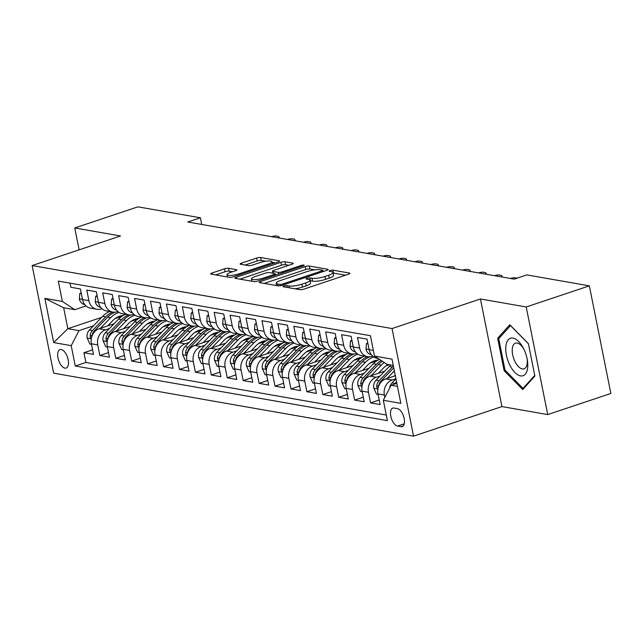 <?xml version="1.0" encoding="UTF-8"?>
<svg xmlns="http://www.w3.org/2000/svg" width="643" height="643" viewBox="0 0 643 643"><rect width="100%" height="100%" fill="white"/><g stroke="black" fill="none" stroke-linecap="round" stroke-linejoin="round"><path stroke-width="0.96" d="M283.973 285.982A2.09 0.466 -11.3 0 0 283.016 286.585A2.09 0.466 -11.3 0 0 283.33 286.754L299.935 289.663A2.982 0.659 -11.3 0 0 303.978 289.109L348.594 274.175A2.982 0.659 -11.3 0 0 349.961 273.315A2.982 0.659 -11.3 0 0 349.511 273.074L332.905 270.164A2.09 0.466 -11.3 0 0 330.076 270.558A2.09 0.466 -11.3 0 0 329.12 271.161A2.09 0.466 -11.3 0 0 329.433 271.33L331.587 271.708A9.557 2.114 -11.3 0 1 333.018 272.487A9.557 2.114 -11.3 0 1 328.653 275.236L324.932 276.482A9.557 2.114 -11.3 0 1 312 278.258L309.854 277.88A2.09 0.466 -11.3 0 0 307.024 278.274A2.09 0.466 -11.3 0 0 306.068 278.869A2.09 0.466 -11.3 0 0 306.381 279.046L308.527 279.416A9.557 2.114 -11.3 0 1 309.966 280.203A9.557 2.114 -11.3 0 1 305.602 282.952L301.88 284.19A9.557 2.114 -11.3 0 1 288.948 285.974L286.802 285.596A2.09 0.466 -11.3 0 0 283.973 285.982M64.943 368.134A9.733 4.702 -108.5 0 0 66.173 368.053A9.733 4.702 -108.5 0 0 67.901 358.521A9.733 4.702 -108.5 0 0 61.222 349.519A9.733 4.702 -108.5 0 0 59.992 349.591A9.733 4.702 -108.5 0 0 58.264 359.124A9.733 4.702 -108.5 0 0 64.943 368.134M228.546 268.268A2.982 0.659 -11.3 0 0 224.511 268.822L211.989 273.01A2.982 0.659 -11.3 0 0 210.623 273.87A2.982 0.659 -11.3 0 0 211.073 274.111L229.519 277.342A2.982 0.659 -11.3 0 0 233.562 276.787L278.178 261.854A2.982 0.659 -11.3 0 0 279.544 260.994A2.982 0.659 -11.3 0 0 279.094 260.753L260.648 257.521A2.982 0.659 -11.3 0 0 256.605 258.076L241.487 263.14A2.982 0.659 -11.3 0 0 240.12 264A2.982 0.659 -11.3 0 0 240.57 264.241L248.463 265.623A2.982 0.659 -11.3 0 0 252.506 265.069L260.005 262.561A7.989 1.768 -11.3 0 1 272.021 261.725A7.989 1.768 -11.3 0 1 268.372 264.024L238.995 273.854A7.989 1.768 -11.3 0 1 226.979 274.682A7.989 1.768 -11.3 0 1 230.628 272.391L235.531 270.751A2.982 0.659 -11.3 0 0 236.889 269.891A2.982 0.659 -11.3 0 0 236.447 269.642L228.546 268.268L229.133 271.169A2.982 0.659 -11.3 0 0 225.09 271.732L215.598 274.907M120.538 235.981L74.757 227.968L137.891 206.845L200.391 217.784L187.764 222.004L514.215 279.142L526.842 274.915L589.35 285.854L526.215 306.976L480.434 298.971L392.045 328.549L32.15 265.559L120.538 235.981M260.6 281.513A2.982 0.659 -11.3 0 0 259.233 282.373A2.982 0.659 -11.3 0 0 259.684 282.623L278.13 285.846A2.982 0.659 -11.3 0 0 282.173 285.291L326.789 270.357A2.982 0.659 -11.3 0 0 328.155 269.505A2.982 0.659 -11.3 0 0 327.705 269.256L309.259 266.033A2.982 0.659 -11.3 0 0 305.224 266.588L260.6 281.513L260.865 282.824M253.824 281.594L235.378 278.363A2.982 0.659 -11.3 0 1 234.928 278.122A2.982 0.659 -11.3 0 1 236.294 277.262L280.911 262.336A2.982 0.659 -11.3 0 1 284.953 261.773L292.846 263.156A2.982 0.659 -11.3 0 1 293.296 263.405A2.982 0.659 -11.3 0 1 291.938 264.257L273.838 270.317A2.982 0.659 -11.3 0 0 272.471 271.177A2.982 0.659 -11.3 0 0 272.921 271.418L278.162 272.335A2.982 0.659 -11.3 0 0 282.205 271.78L301.037 265.479A2.09 0.466 -11.3 0 1 304.187 265.254A2.09 0.466 -11.3 0 1 303.231 265.856L257.867 281.039A2.982 0.659 -11.3 0 1 253.824 281.594M92.576 349.824L83.936 352.718L93.484 354.389L91.37 343.772L97.736 344.889A12.169 10.304 -80.1 0 1 105.516 329.875L109.455 328.557M108.498 352.613L99.858 355.507L109.414 357.178L107.293 346.561L113.658 347.678A12.169 10.304 -80.1 0 1 121.439 332.664L125.377 331.338M124.421 355.402L115.78 358.288L125.337 359.959L123.215 349.35L129.589 350.459A12.169 10.304 -80.1 0 1 137.361 335.445L141.307 334.127M140.351 358.183L131.702 361.077L141.259 362.748L139.137 352.131L145.511 353.248A12.169 10.304 -80.1 0 1 153.283 338.234L157.23 336.916M156.273 360.972L147.633 363.866L157.189 365.537L155.067 354.92L161.433 356.037A12.169 10.304 -80.1 0 1 169.213 341.023L173.152 339.705M172.195 363.761L163.555 366.655L173.112 368.326L170.99 357.709L177.355 358.826A12.169 10.304 -80.1 0 1 185.136 343.812L189.082 342.486M188.126 366.55L179.477 369.436L189.034 371.107L186.912 360.498L193.286 361.607A12.169 10.304 -80.1 0 1 201.058 346.593L205.004 345.275M204.048 369.331L195.408 372.225L204.956 373.896L202.834 363.279L209.208 364.396A12.169 10.304 -80.1 0 1 216.98 349.382L220.927 348.064M219.97 372.12L211.33 375.014L220.887 376.685L218.765 366.068L225.13 367.185A12.169 10.304 -80.1 0 1 232.911 352.171L236.849 350.853M235.893 374.909L227.252 377.803L236.809 379.474L234.687 368.857L241.053 369.974A12.169 10.304 -80.1 0 1 248.833 354.96L252.779 353.634M251.823 377.698L243.175 380.584L252.731 382.255L250.609 371.646L256.983 372.755A12.169 10.304 -80.1 0 1 264.755 357.741L268.702 356.423M267.745 380.479L259.105 383.373L268.653 385.044L266.532 374.427L272.905 375.544A12.169 10.304 -80.1 0 1 280.686 360.53L284.624 359.212M283.667 383.268L275.027 386.162L284.584 387.833L282.462 377.216L288.828 378.333A12.169 10.304 -80.1 0 1 296.608 363.319L300.546 362.001M299.59 386.057L290.949 388.951L300.506 390.623L298.384 380.005L304.758 381.122A12.169 10.304 -80.1 0 1 312.53 366.108L316.477 364.782M315.52 388.846L306.872 391.732L316.428 393.403L314.306 382.794L320.68 383.903A12.169 10.304 -80.1 0 1 328.452 368.889L332.399 367.571M331.442 391.627L322.802 394.521L332.351 396.192L330.237 385.575L336.602 386.692A12.169 10.304 -80.1 0 1 344.383 371.678L348.321 370.36M347.365 394.416L338.724 397.31L348.281 398.981L346.159 388.364L352.525 389.481A12.169 10.304 -80.1 0 1 360.305 374.467L364.243 373.149M363.295 397.205L354.647 400.099L364.203 401.771L362.081 391.153L368.455 392.27A12.169 10.304 -80.1 0 1 376.227 377.256L380.174 375.93M379.217 399.994L370.577 402.88L380.126 404.551L378.004 393.942A12.169 10.304 -80.1 0 1 385.784 378.928L395.324 375.729M378.164 358.505L377.176 358.336A12.169 10.304 -80.1 0 1 369.17 349.728L367.049 339.118L357.5 337.438L359.622 348.056A12.169 10.304 -80.1 0 0 367.619 356.664A12.169 10.304 -80.1 0 0 372.048 356.31L372.667 356.101M367.619 356.664L361.253 355.547A12.169 10.304 99.9 0 1 353.248 346.947L351.126 336.329L341.57 334.657L343.692 345.275A12.169 10.304 -80.1 0 0 351.697 353.875A12.169 10.304 -80.1 0 0 356.118 353.521L356.736 353.32M351.697 353.875L345.331 352.758A12.169 10.304 99.9 0 1 337.326 344.158L335.204 333.54L325.647 331.868L327.769 342.486A12.169 10.304 -80.1 0 0 335.775 351.086A12.169 10.304 -80.1 0 0 340.195 350.74L340.814 350.531M335.775 351.086L329.401 349.977A12.169 10.304 99.9 0 1 321.396 341.369L319.282 330.751L309.725 329.079L311.847 339.697A12.169 10.304 -80.1 0 0 319.852 348.305A12.169 10.304 -80.1 0 0 324.273 347.951L324.892 347.742M319.852 348.305L313.479 347.188A12.169 10.304 99.9 0 1 305.473 338.58L303.351 327.97L293.803 326.298L295.917 336.908A12.169 10.304 -80.1 0 0 303.922 345.516A12.169 10.304 -80.1 0 0 308.343 345.162L308.97 344.953M303.922 345.516L297.556 344.399A12.169 10.304 99.9 0 1 289.551 335.799L287.429 325.181L277.872 323.509L279.994 334.127A12.169 10.304 -80.1 0 0 288 342.727A12.169 10.304 -80.1 0 0 292.42 342.373L293.039 342.172M288 342.727L281.634 341.61A12.169 10.304 99.9 0 1 273.629 333.01L271.507 322.392L261.95 320.72L264.072 331.338A12.169 10.304 -80.1 0 0 272.077 339.938A12.169 10.304 -80.1 0 0 276.498 339.592L277.117 339.383M272.077 339.938L265.704 338.829A12.169 10.304 99.9 0 1 257.698 330.221L255.576 319.603L246.028 317.931L248.15 328.549A12.169 10.304 -80.1 0 0 256.147 337.157A12.169 10.304 -80.1 0 0 260.576 336.803L261.195 336.594M256.147 337.157L249.781 336.04A12.169 10.304 99.9 0 1 241.776 327.432L239.654 316.822L230.098 315.15L232.219 325.76A12.169 10.304 -80.1 0 0 240.225 334.368A12.169 10.304 -80.1 0 0 244.645 334.014L245.272 333.805M240.225 334.368L233.859 333.251A12.169 10.304 99.9 0 1 225.854 324.651L223.732 314.033L214.175 312.361L216.297 322.979A12.169 10.304 -80.1 0 0 224.303 331.579A12.169 10.304 -80.1 0 0 228.723 331.225L229.342 331.024M224.303 331.579L217.929 330.462A12.169 10.304 99.9 0 1 209.931 321.862L207.81 311.244L198.253 309.572L200.375 320.19A12.169 10.304 -80.1 0 0 208.38 328.79A12.169 10.304 -80.1 0 0 212.801 328.444L213.42 328.235M208.38 328.79L202.006 327.681A12.169 10.304 99.9 0 1 194.001 319.073L191.879 308.455L182.331 306.783L184.453 317.401A12.169 10.304 -80.1 0 0 192.45 326.009A12.169 10.304 -80.1 0 0 196.879 325.655L197.497 325.446M192.45 326.009L186.084 324.892A12.169 10.304 99.9 0 1 178.079 316.284L175.957 305.674L166.4 304.002L168.522 314.612A12.169 10.304 -80.1 0 0 176.528 323.22A12.169 10.304 -80.1 0 0 180.948 322.866L181.567 322.657M176.528 323.22L170.162 322.103A12.169 10.304 99.9 0 1 162.157 313.503L160.035 302.885L150.478 301.213L152.6 311.831A12.169 10.304 -80.1 0 0 160.605 320.431A12.169 10.304 -80.1 0 0 165.026 320.077L165.645 319.876M160.605 320.431L154.232 319.314A12.169 10.304 99.9 0 1 146.234 310.714L144.112 300.096L134.556 298.424L136.678 309.042A12.169 10.304 -80.1 0 0 144.683 317.642A12.169 10.304 -80.1 0 0 149.104 317.296L149.723 317.087M144.683 317.642L138.309 316.533A12.169 10.304 99.9 0 1 130.304 307.925L128.182 297.307L118.633 295.635L120.747 306.253A12.169 10.304 -80.1 0 0 128.753 314.861A12.169 10.304 -80.1 0 0 133.181 314.507L133.8 314.298M128.753 314.861L122.387 313.744A12.169 10.304 99.9 0 1 114.382 305.136L112.26 294.526L102.703 292.854L104.825 303.464A12.169 10.304 -80.1 0 0 112.83 312.072A12.169 10.304 -80.1 0 0 117.251 311.718L117.87 311.509M112.83 312.072L106.465 310.955A12.169 10.304 99.9 0 1 98.459 302.355L96.337 291.737L86.781 290.065L88.903 300.683A12.169 10.304 -80.1 0 0 96.908 309.283A12.169 10.304 -80.1 0 0 101.329 308.929L101.948 308.728M131.1 321.315L137.923 319.024M91.37 343.772A12.169 10.304 99.9 0 1 99.143 328.758L114.1 323.75M147.022 324.096L153.846 321.813M107.293 346.561A12.169 10.304 99.9 0 1 115.065 331.547L130.031 326.54M162.952 326.885L169.776 324.602M123.215 349.35A12.169 10.304 99.9 0 1 130.995 334.336L145.953 329.329M178.875 329.674L185.698 327.391M139.137 352.131A12.169 10.304 99.9 0 1 146.917 337.117L161.875 332.118M194.797 332.463L201.621 330.172M155.067 354.92A12.169 10.304 99.9 0 1 162.84 339.906L177.806 334.899M210.727 335.244L217.543 332.961M170.99 357.709A12.169 10.304 99.9 0 1 178.762 342.695L193.728 337.688M226.649 338.033L233.473 335.75M186.912 360.498A12.169 10.304 99.9 0 1 194.692 345.484L209.65 340.477M242.572 340.822L249.396 338.539M202.834 363.279A12.169 10.304 99.9 0 1 210.615 348.265L225.572 343.266M258.494 343.611L265.318 341.32M218.765 366.068A12.169 10.304 99.9 0 1 226.537 351.054L241.503 346.047M274.424 346.392L281.24 344.109M234.687 368.857A12.169 10.304 99.9 0 1 242.459 353.843L257.425 348.836M290.347 349.181L297.17 346.899M250.609 371.646A12.169 10.304 99.9 0 1 258.39 356.632L273.347 351.625M306.269 351.97L313.093 349.688M266.532 374.427A12.169 10.304 99.9 0 1 274.312 359.413L289.27 354.414M322.191 354.751L329.015 352.468M282.462 377.216A12.169 10.304 99.9 0 1 290.234 362.202L305.2 357.195M338.122 357.54L344.937 355.257M298.384 380.005A12.169 10.304 99.9 0 1 306.164 364.991L321.122 359.984M354.044 360.329L360.868 358.047M314.306 382.794A12.169 10.304 99.9 0 1 322.087 367.78L337.045 362.773M369.966 363.118L376.79 360.836M330.237 385.575A12.169 10.304 99.9 0 1 338.009 370.561L352.967 365.562M385.888 365.899L389.353 364.75M346.159 388.364A12.169 10.304 99.9 0 1 353.931 373.35L368.897 368.343M362.081 391.153A12.169 10.304 99.9 0 1 369.862 376.139L384.819 371.132M397.446 408.643L393.942 408.024A9.428 4.557 -108.5 0 0 392.752 408.104A9.428 4.557 -108.5 0 0 391.073 417.339A9.428 4.557 -108.5 0 0 397.543 426.06L401.047 426.671A9.428 4.557 -108.5 0 0 402.237 426.598A9.428 4.557 -108.5 0 0 403.908 417.363A9.428 4.557 -108.5 0 0 397.446 408.643M392.045 328.549L413.545 436.155L53.65 373.173L32.15 265.559M83.936 352.718L85.881 362.459L75.271 366.012L387.391 420.635L383.324 400.276L391.105 385.261L396.844 383.341M75.271 366.012L71.204 345.653L53.69 342.582L44.857 298.376L62.371 301.438L58.304 281.079L370.424 335.71L374.491 356.069L392.005 359.132L400.838 403.338L383.324 400.276M384.835 397.358L384.377 395.051A12.169 10.304 -80.1 0 1 392.15 380.037L395.935 378.775M70.031 283.137L70.859 287.276L80.415 288.948L82.529 299.566A12.169 10.304 99.9 0 0 90.534 308.166L96.908 309.283M370.577 402.88L368.455 392.27M354.647 400.099L352.525 389.481M338.724 397.31L336.602 386.692M322.802 394.521L320.68 383.903M306.872 391.732L304.758 381.122M290.949 388.951L288.828 378.333M275.027 386.162L272.905 375.544M259.105 383.373L256.983 372.755M243.175 380.584L241.053 369.974M227.252 377.803L225.13 367.185M211.33 375.014L209.208 364.396M195.408 372.225L193.286 361.607M179.477 369.436L177.355 358.826M163.555 366.655L161.433 356.037M147.633 363.866L145.511 353.248M131.702 361.077L129.589 350.459M115.78 358.288L113.658 347.678M99.858 355.507L97.736 344.889M85.881 362.459L386.274 415.032M101.666 317.361L67.837 328.686L78.985 330.639L93.532 325.768M115.177 318.526L122.001 316.243M391.105 385.261L397.454 386.371M393.267 365.433L386.917 364.324L374.491 356.069M480.434 298.971L501.934 406.577L547.715 414.59L526.215 306.976M547.715 414.59L610.85 393.468L589.35 285.854M74.757 227.968L79.121 249.838M501.934 406.577L413.545 436.155M201.725 224.447L200.391 217.784M86.025 305.939L74.797 309.693L63.649 307.748L67.837 328.686L53.69 342.582M62.371 301.438L74.797 309.693M78.985 330.639L71.204 345.653M44.857 298.376L63.649 307.748M509.786 324.755L497.658 338.266L504.136 370.681L522.735 389.57L534.872 376.059L528.393 343.651L509.786 324.755M505.237 370.312L504.136 370.681M499.74 337.575L497.658 338.266M294.912 288.787A9.557 2.114 -11.3 0 0 302.459 287.099L301.88 284.19M309.966 280.203L310.545 283.113A9.557 2.114 -11.3 0 1 306.181 285.862L302.459 287.099M333.018 272.487L333.604 275.397A9.557 2.114 -11.3 0 1 329.232 278.146L325.519 279.392A9.557 2.114 -11.3 0 1 312.578 281.168L310.432 280.79A2.09 0.466 -11.3 0 0 310.079 280.758M345.564 275.188L333.484 273.074A2.09 0.466 -11.3 0 0 333.13 273.05M314.869 269.819L309.846 268.935A2.982 0.659 -11.3 0 0 305.803 269.497L264.209 283.41M323.767 271.378L323.019 271.242M279.882 284.383A2.09 0.466 -11.3 0 0 282.711 283.997L321.878 270.888A2.09 0.466 -11.3 0 0 322.834 270.293A2.09 0.466 -11.3 0 0 322.521 270.116L320.254 269.722A9.557 2.114 -11.3 0 0 307.314 271.499L280.549 280.461A9.557 2.114 -11.3 0 0 276.177 283.209A9.557 2.114 -11.3 0 0 277.615 283.989L279.882 284.383L280.155 285.773M239.903 279.158L281.497 265.238L280.911 262.336M288.908 265.278L285.54 264.683A2.982 0.659 -11.3 0 0 281.497 265.238M275.317 274.641L276.402 274.834M255.062 276.603A7.989 1.768 -11.3 0 0 251.413 278.893A7.989 1.768 -11.3 0 0 263.421 278.065L273.773 274.601A2.982 0.659 -11.3 0 0 275.14 273.741A2.982 0.659 -11.3 0 0 274.69 273.5L269.449 272.584A2.982 0.659 -11.3 0 0 265.414 273.138L255.062 276.603M232.501 271.764L229.133 271.169M265.768 261.227L261.235 260.431A2.982 0.659 -11.3 0 0 257.192 260.986L245.096 265.037M275.148 262.866L272.142 262.344M389.626 388.115A8.062 6.824 -80.1 0 1 392.037 382.915L395.951 378.872M396.554 381.902L395.067 383.437A8.062 6.824 99.9 0 0 394.464 384.136M520.549 375.898A19.772 9.549 -108.5 0 0 527.268 359.614A19.772 9.549 -108.5 0 0 523.579 348.586A19.772 9.549 -108.5 0 0 512.993 338.089A19.772 9.549 -108.5 0 0 506.419 355.185A19.772 9.549 -108.5 0 0 520.549 375.898M524.029 349.503A13.535 6.543 -108.5 0 0 517.173 343.049A13.535 6.543 -108.5 0 0 515.461 343.161A13.535 6.543 -108.5 0 0 513.058 356.415A13.535 6.543 -108.5 0 0 522.341 368.937A13.535 6.543 -108.5 0 0 524.053 368.833A13.535 6.543 -108.5 0 0 527.075 358.609M534.727 375.375L523.04 388.396L505.012 370.087L498.743 338.684L510.494 325.591L528.425 343.804M524.117 388.034L523.04 388.396M394.28 376.083L395.204 375.126M386.973 378.526L394.36 370.898M378.116 394.472L376.533 394.191L373.776 388.099A8.062 6.824 -80.1 0 1 376.115 380.126L389.296 366.502A23.269 19.708 -80.1 0 1 390.888 365.015M393.379 366.012A23.269 19.708 99.9 0 0 392.326 367.032L379.137 380.656A8.062 6.824 99.9 0 0 376.677 386.339L377.144 387.986L378.06 388.268M378.623 386.314A8.062 6.824 -80.1 0 1 381.05 380.986L393.749 367.868M378.357 373.294L383.485 367.997A19.314 16.356 -80.1 0 1 388.123 364.533M371.051 375.737L381.339 365.111A23.269 19.708 -80.1 0 1 384.273 362.564M362.186 391.683L360.602 391.41L357.854 385.31A8.062 6.824 -80.1 0 1 360.193 377.337L373.374 363.721A23.269 19.708 -80.1 0 1 379.402 359.324M362.7 383.525A8.062 6.824 -80.1 0 1 365.128 378.205L378.309 364.581A23.269 19.708 -80.1 0 1 382.352 361.286M381.178 360.514A23.269 19.708 99.9 0 0 376.396 364.251L363.215 377.867A8.062 6.824 99.9 0 0 360.755 383.558L361.221 385.197L362.13 385.478M362.435 370.505L367.563 365.208A19.314 16.356 -80.1 0 1 377.939 360.104M355.121 372.956L365.409 362.322A23.269 19.708 -80.1 0 1 373.808 356.986M346.264 388.894L344.68 388.621L341.931 382.521A8.062 6.824 -80.1 0 1 344.27 374.547L357.452 360.932A23.269 19.708 -80.1 0 1 364.452 356.109M346.77 380.736A8.062 6.824 -80.1 0 1 349.205 375.416L362.387 361.792A23.269 19.708 -80.1 0 1 369.926 356.761M367.474 356.64A23.269 19.708 99.9 0 0 360.474 361.462L347.292 375.078A8.062 6.824 99.9 0 0 344.825 380.769L345.299 382.416L346.207 382.689M346.505 367.724L351.633 362.419A19.314 16.356 -80.1 0 1 362.009 357.323M339.199 370.167L349.487 359.541A23.269 19.708 -80.1 0 1 357.886 354.205M330.341 386.113L328.758 385.832L326.001 379.74A8.062 6.824 -80.1 0 1 328.34 371.767L341.521 358.143A23.269 19.708 -80.1 0 1 348.522 353.32M330.848 377.955A8.062 6.824 -80.1 0 1 333.275 372.627L346.464 359.011A23.269 19.708 -80.1 0 1 354.004 353.971M351.552 353.851A23.269 19.708 99.9 0 0 344.552 358.673L331.37 372.289A8.062 6.824 99.9 0 0 328.903 377.98L329.377 379.627L330.285 379.909M367.997 343.86L366.422 343.587L365.988 349.125A8.062 6.824 99.9 0 0 371.019 354.631L371.019 354.631M367.852 343.105L366.422 343.587M352.075 341.079L350.491 340.798L350.065 346.336A8.062 6.824 99.9 0 0 355.097 351.842L355.097 351.842M351.922 340.324L350.491 340.798M336.152 338.29L334.569 338.009L334.143 343.547A8.062 6.824 99.9 0 0 339.174 349.061L339.528 349.133M336 337.535L334.569 338.009M320.23 335.501L318.647 335.228L318.213 340.766A8.062 6.824 99.9 0 0 323.252 346.272L323.252 346.272M517.157 278.154A6.084 1.704 -17.8 0 0 516.916 278.106L515.324 277.824A6.084 1.704 -17.8 0 0 510.381 278.467M320.077 334.746L318.647 335.228M330.582 364.935L335.71 359.638A19.314 16.356 -80.1 0 1 346.087 354.534M323.276 367.378L333.564 356.752A23.269 19.708 -80.1 0 1 341.955 351.416M314.419 383.324L312.836 383.043L310.079 376.951A8.062 6.824 -80.1 0 1 312.418 368.978L325.599 355.354A23.269 19.708 -80.1 0 1 332.6 350.531M314.925 375.166A8.062 6.824 -80.1 0 1 317.353 369.838L330.534 356.222A23.269 19.708 -80.1 0 1 338.073 351.182M335.622 351.062A23.269 19.708 99.9 0 0 328.629 355.884L315.44 369.508A8.062 6.824 99.9 0 0 312.98 375.19L313.446 376.838L314.363 377.119M304.3 332.712L302.716 332.439L302.29 337.977A8.062 6.824 99.9 0 0 307.322 343.483L307.322 343.483M501.427 276.9A6.084 1.704 -17.8 0 0 501.918 275.863A6.084 1.704 -17.8 0 0 500.993 275.317L499.394 275.035A6.084 1.704 -17.8 0 0 494.459 275.678M304.155 331.957L302.716 332.439M314.66 362.146L319.788 356.849A19.314 16.356 -80.1 0 1 330.164 351.745M307.346 364.589L317.642 353.963A23.269 19.708 -80.1 0 1 326.033 348.627M298.489 380.535L296.905 380.262L294.156 374.162A8.062 6.824 -80.1 0 1 296.495 366.188L309.677 352.573A23.269 19.708 -80.1 0 1 316.678 347.742M298.995 372.377A8.062 6.824 -80.1 0 1 301.43 367.057L314.612 353.433A23.269 19.708 -80.1 0 1 322.151 348.393M319.7 348.273A23.269 19.708 99.9 0 0 312.699 353.103L299.517 366.719A8.062 6.824 99.9 0 0 297.058 372.41L297.524 374.049L298.432 374.33M288.377 329.931L286.794 329.65L286.368 335.188A8.062 6.824 99.9 0 0 291.4 340.694L291.761 340.774M485.497 274.111A6.084 1.704 -17.8 0 0 485.995 273.074A6.084 1.704 -17.8 0 0 485.063 272.528L483.472 272.246A6.084 1.704 -17.8 0 0 478.537 272.897M288.225 329.176L286.794 329.65M298.738 359.357L303.866 354.06A19.314 16.356 -80.1 0 1 314.242 348.956M291.424 361.808L301.712 351.174A23.269 19.708 -80.1 0 1 310.111 345.838M282.566 377.746L280.983 377.473L278.234 371.373A8.062 6.824 -80.1 0 1 280.565 363.399L293.755 349.784A23.269 19.708 -80.1 0 1 300.747 344.961M283.073 369.588A8.062 6.824 -80.1 0 1 285.508 364.268L298.69 350.644A23.269 19.708 -80.1 0 1 306.229 345.613M303.777 345.492A23.269 19.708 99.9 0 0 296.777 350.314L283.595 363.93A8.062 6.824 99.9 0 0 281.128 369.621L281.602 371.268L282.51 371.541M272.455 327.142L270.872 326.861L270.446 332.399A8.062 6.824 99.9 0 0 275.477 337.913L275.831 337.993M469.575 271.33A6.084 1.704 -17.8 0 0 470.065 270.285A6.084 1.704 -17.8 0 0 469.141 269.738L467.549 269.465A6.084 1.704 -17.8 0 0 462.606 270.108M272.302 326.387L270.872 326.861M282.807 356.576L287.935 351.271A19.314 16.356 -80.1 0 1 298.312 346.175M275.501 359.019L285.789 348.393A23.269 19.708 -80.1 0 1 294.181 343.057M266.644 374.965L265.061 374.684L262.304 368.592A8.062 6.824 -80.1 0 1 264.643 360.619L277.824 346.995A23.269 19.708 -80.1 0 1 284.825 342.172M267.15 366.807A8.062 6.824 -80.1 0 1 269.578 361.479L282.767 347.863A23.269 19.708 -80.1 0 1 290.298 342.823M287.855 342.703A23.269 19.708 99.9 0 0 280.854 347.525L267.673 361.141A8.062 6.824 99.9 0 0 265.205 366.831L265.68 368.479L266.588 368.76M256.533 324.353L254.949 324.08L254.515 329.618A8.062 6.824 99.9 0 0 259.547 335.124L259.909 335.204M453.653 268.541A6.084 1.704 -17.8 0 0 454.143 267.496A6.084 1.704 -17.8 0 0 453.219 266.958L451.627 266.676A6.084 1.704 -17.8 0 0 446.684 267.319M256.38 323.598L254.949 324.08M266.885 353.787L272.013 348.49A19.314 16.356 -80.1 0 1 282.39 343.386M259.579 356.23L269.867 345.604A23.269 19.708 -80.1 0 1 278.258 340.268M250.714 372.176L249.138 371.895L246.382 365.803A8.062 6.824 -80.1 0 1 248.72 357.829L261.902 344.206A23.269 19.708 -80.1 0 1 268.903 339.383M251.228 364.018A8.062 6.824 -80.1 0 1 253.655 358.69L266.837 345.074A23.269 19.708 -80.1 0 1 274.376 340.034M271.925 339.914A23.269 19.708 99.9 0 0 264.932 344.736L251.743 358.36A8.062 6.824 99.9 0 0 249.283 364.042L249.749 365.69L250.657 365.971M240.603 321.564L239.019 321.291L238.593 326.829A8.062 6.824 99.9 0 0 243.625 332.335L243.986 332.415M437.722 265.752A6.084 1.704 -17.8 0 0 438.221 264.715A6.084 1.704 -17.8 0 0 437.296 264.169L435.697 263.887A6.084 1.704 -17.8 0 0 430.762 264.53M240.45 320.809L239.019 321.291M250.963 350.998L256.091 345.701A19.314 16.356 -80.1 0 1 266.467 340.597M243.649 353.441L253.937 342.815A23.269 19.708 -80.1 0 1 262.336 337.479M234.791 369.387L233.208 369.114L230.459 363.014A8.062 6.824 -80.1 0 1 232.798 355.04L245.98 341.425A23.269 19.708 -80.1 0 1 252.98 336.594M235.298 361.229A8.062 6.824 -80.1 0 1 237.733 355.909L250.915 342.285A23.269 19.708 -80.1 0 1 258.454 337.245M256.002 337.125A23.269 19.708 99.9 0 0 249.002 341.955L235.82 355.571A8.062 6.824 99.9 0 0 233.361 361.262L233.827 362.901L234.735 363.182M224.68 318.783L223.097 318.502L222.671 324.04A8.062 6.824 99.9 0 0 227.702 329.546L227.702 329.546M421.8 262.963A6.084 1.704 -17.8 0 0 422.29 261.926A6.084 1.704 -17.8 0 0 421.366 261.38L419.775 261.098A6.084 1.704 -17.8 0 0 414.831 261.749M224.528 318.028L223.097 318.502M235.041 348.209L240.169 342.912A19.314 16.356 -80.1 0 1 250.537 337.808M227.726 350.66L238.014 340.026A23.269 19.708 -80.1 0 1 246.414 334.69M218.869 366.598L217.286 366.325L214.529 360.225A8.062 6.824 -80.1 0 1 216.868 352.251L230.057 338.636A23.269 19.708 -80.1 0 1 237.05 333.813M219.376 358.44A8.062 6.824 -80.1 0 1 221.811 353.12L234.992 339.496A23.269 19.708 -80.1 0 1 242.532 334.464M240.08 334.344A23.269 19.708 99.9 0 0 233.079 339.166L219.898 352.782A8.062 6.824 99.9 0 0 217.43 358.472L217.905 360.12L218.813 360.393M208.758 315.994L207.175 315.713L206.749 321.251A8.062 6.824 99.9 0 0 211.78 326.765L212.134 326.845M405.878 260.182A6.084 1.704 -17.8 0 0 406.368 259.137A6.084 1.704 -17.8 0 0 405.444 258.59L403.852 258.317A6.084 1.704 -17.8 0 0 398.909 258.96M208.605 315.239L207.175 315.713M219.11 345.428L224.238 340.123A19.314 16.356 -80.1 0 1 234.615 335.027M211.804 347.871L222.092 337.245A23.269 19.708 -80.1 0 1 230.483 331.909M202.947 363.817L201.363 363.536L198.607 357.444A8.062 6.824 -80.1 0 1 200.946 349.471L214.127 335.847A23.269 19.708 -80.1 0 1 221.128 331.024M203.453 355.659A8.062 6.824 -80.1 0 1 205.881 350.331L219.062 336.715A23.269 19.708 -80.1 0 1 226.601 331.675M224.158 331.555A23.269 19.708 99.9 0 0 217.157 336.377L203.976 349.993A8.062 6.824 99.9 0 0 201.508 355.683L201.974 357.331L202.891 357.612M192.828 313.205L191.252 312.932L190.818 318.47A8.062 6.824 99.9 0 0 195.85 323.976L196.211 324.056M389.955 257.393A6.084 1.704 -17.8 0 0 390.446 256.348A6.084 1.704 -17.8 0 0 389.521 255.81L387.93 255.528A6.084 1.704 -17.8 0 0 382.987 256.171M192.683 312.45L191.252 312.932M176.905 310.416L175.322 310.143L174.896 315.681A8.062 6.824 99.9 0 0 179.927 321.187L179.927 321.187M374.025 254.604A6.084 1.704 -17.8 0 0 374.523 253.567A6.084 1.704 -17.8 0 0 373.591 253.02L372 252.739A6.084 1.704 -17.8 0 0 367.065 253.382M176.753 309.661L175.322 310.143M160.983 307.635L159.4 307.354L158.974 312.892A8.062 6.824 99.9 0 0 164.005 318.406L164.359 318.478M358.103 251.815A6.084 1.704 -17.8 0 0 358.593 250.778A6.084 1.704 -17.8 0 0 357.669 250.231L356.077 249.95A6.084 1.704 -17.8 0 0 351.134 250.601M160.83 306.88L159.4 307.354M203.188 342.639L208.316 337.342A19.314 16.356 -80.1 0 1 218.692 332.238M195.882 345.082L206.17 334.456A23.269 19.708 -80.1 0 1 214.561 329.12M187.017 361.028L185.433 360.747L182.684 354.655A8.062 6.824 -80.1 0 1 185.023 346.681L198.205 333.058A23.269 19.708 -80.1 0 1 205.205 328.235M187.531 352.87A8.062 6.824 -80.1 0 1 189.958 347.541L203.14 333.926A23.269 19.708 -80.1 0 1 210.679 328.886M208.228 328.766A23.269 19.708 99.9 0 0 201.227 333.588L188.045 347.212A8.062 6.824 99.9 0 0 185.586 352.903L186.052 354.542L186.96 354.823M187.266 339.85L192.394 334.553A19.314 16.356 -80.1 0 1 202.77 329.449M179.952 342.293L190.24 331.667A23.269 19.708 -80.1 0 1 198.639 326.331M171.094 358.239L169.511 357.966L166.762 351.866A8.062 6.824 -80.1 0 1 169.101 343.892L182.282 330.277A23.269 19.708 -80.1 0 1 189.283 325.446M171.601 350.081A8.062 6.824 -80.1 0 1 174.036 344.761L187.217 331.137A23.269 19.708 -80.1 0 1 194.757 326.097M192.305 325.977A23.269 19.708 99.9 0 0 185.305 330.807L172.123 344.423A8.062 6.824 99.9 0 0 169.664 350.113L170.13 351.753L171.038 352.034M171.335 337.061L176.471 331.764A19.314 16.356 -80.1 0 1 186.84 326.66M164.029 339.512L174.317 328.878A23.269 19.708 -80.1 0 1 182.716 323.542M155.172 355.45L153.589 355.177L150.832 349.077A8.062 6.824 -80.1 0 1 153.171 341.103L166.352 327.488A23.269 19.708 -80.1 0 1 173.353 322.665M155.678 347.292A8.062 6.824 -80.1 0 1 158.106 341.972L171.295 328.348A23.269 19.708 -80.1 0 1 178.834 323.316M176.383 323.196A23.269 19.708 99.9 0 0 169.382 328.018L156.201 341.634A8.062 6.824 99.9 0 0 153.733 347.324L154.207 348.972L155.116 349.253M145.061 304.846L143.477 304.573L143.043 310.111A8.062 6.824 99.9 0 0 148.083 315.617L148.437 315.697M342.18 249.034A6.084 1.704 -17.8 0 0 342.671 247.989A6.084 1.704 -17.8 0 0 341.746 247.442L340.155 247.169A6.084 1.704 -17.8 0 0 335.212 247.812M144.908 304.091L143.477 304.573M155.413 334.28L160.541 328.975A19.314 16.356 -80.1 0 1 170.917 323.879M148.107 336.723L158.395 326.097A23.269 19.708 -80.1 0 1 166.786 320.761M139.25 352.669L137.666 352.388L134.909 346.296A8.062 6.824 -80.1 0 1 137.248 338.322L150.43 324.699A23.269 19.708 -80.1 0 1 157.431 319.876M139.756 344.511A8.062 6.824 -80.1 0 1 142.183 339.183L155.365 325.567A23.269 19.708 -80.1 0 1 162.904 320.527M160.461 320.407A23.269 19.708 99.9 0 0 153.46 325.229L140.27 338.845A8.062 6.824 99.9 0 0 137.811 344.535L138.277 346.183L139.193 346.464M129.13 302.057L127.555 301.784L127.121 307.322A8.062 6.824 99.9 0 0 132.153 312.828L132.153 312.828M326.258 246.245A6.084 1.704 -17.8 0 0 326.748 245.2A6.084 1.704 -17.8 0 0 325.824 244.661L324.225 244.38A6.084 1.704 -17.8 0 0 319.29 245.023M128.986 301.302L127.555 301.784M139.491 331.491L144.619 326.194A19.314 16.356 -80.1 0 1 154.995 321.09M132.185 333.934L142.473 323.308A23.269 19.708 -80.1 0 1 150.864 317.972M123.319 349.88L121.736 349.599L118.987 343.507A8.062 6.824 -80.1 0 1 121.326 335.533L134.508 321.91A23.269 19.708 -80.1 0 1 141.508 317.087M123.826 341.722A8.062 6.824 -80.1 0 1 126.261 336.393L139.443 322.778A23.269 19.708 -80.1 0 1 146.982 317.738M144.53 317.618A23.269 19.708 99.9 0 0 137.53 322.44L124.348 336.064A8.062 6.824 99.9 0 0 121.889 341.754L122.355 343.394L123.263 343.675M113.208 299.268L111.625 298.995L111.199 304.533A8.062 6.824 99.9 0 0 116.23 310.039L116.592 310.119M310.328 243.456A6.084 1.704 -17.8 0 0 310.826 242.419A6.084 1.704 -17.8 0 0 309.894 241.872L308.302 241.591A6.084 1.704 -17.8 0 0 303.367 242.234M113.055 298.513L111.625 298.995M123.569 328.702L128.696 323.405A19.314 16.356 -80.1 0 1 139.073 318.301M116.254 331.145L126.542 320.519A23.269 19.708 -80.1 0 1 134.942 315.183M107.397 347.091L105.814 346.818L103.065 340.718A8.062 6.824 -80.1 0 1 105.396 332.744L118.585 319.129A23.269 19.708 -80.1 0 1 125.586 314.298M107.903 338.933A8.062 6.824 -80.1 0 1 110.339 333.613L123.52 319.989A23.269 19.708 -80.1 0 1 131.059 314.949M128.608 314.829A23.269 19.708 99.9 0 0 121.607 319.659L108.426 333.275A8.062 6.824 99.9 0 0 105.958 338.965L106.433 340.605L107.341 340.886M97.286 296.487L95.703 296.206L95.277 301.744A8.062 6.824 99.9 0 0 100.308 307.258L100.308 307.258M294.406 240.667A6.084 1.704 -17.8 0 0 294.896 239.63A6.084 1.704 -17.8 0 0 293.972 239.083L292.38 238.802A6.084 1.704 -17.8 0 0 287.437 239.453M97.133 295.732L95.703 296.206M107.638 325.913L112.766 320.616A19.314 16.356 -80.1 0 1 123.143 315.512M100.332 328.364L110.62 317.73A23.269 19.708 -80.1 0 1 119.019 312.394M91.475 344.302L89.891 344.029L87.135 337.929A8.062 6.824 -80.1 0 1 89.473 329.955L102.655 316.34A23.269 19.708 -80.1 0 1 109.656 311.517M91.981 336.144A8.062 6.824 -80.1 0 1 94.408 330.824L107.598 317.2A23.269 19.708 -80.1 0 1 115.129 312.168M112.686 312.048A23.269 19.708 99.9 0 0 105.685 316.87L92.504 330.486A8.062 6.824 99.9 0 0 90.036 336.176L90.51 337.824L91.419 338.105M81.364 293.698L79.78 293.425L79.346 298.963A8.062 6.824 99.9 0 0 84.378 304.469L84.739 304.549M278.483 237.886A6.084 1.704 -17.8 0 0 278.974 236.841A6.084 1.704 -17.8 0 0 278.049 236.294L276.458 236.021A6.084 1.704 -17.8 0 0 271.515 236.664M81.211 292.943L79.78 293.425M99.143 328.758L105.516 329.875M115.065 331.547L121.439 332.664M130.995 334.336L137.361 335.445M146.917 337.117L153.283 338.234M162.84 339.906L169.213 341.023M178.762 342.695L185.136 343.812M194.692 345.484L201.058 346.593M210.615 348.265L216.98 349.382M226.537 351.054L232.911 352.171M242.459 353.843L248.833 354.96M258.39 356.632L264.755 357.741M274.312 359.413L280.686 360.53M290.234 362.202L296.608 363.319M306.164 364.991L312.53 366.108M322.087 367.78L328.452 368.889M338.009 370.561L344.383 371.678M353.931 373.35L360.305 374.467M369.862 376.139L376.227 377.256M385.784 378.928L392.15 380.037M369.17 349.728L373.374 350.467M82.529 299.566L88.903 300.683M98.459 302.355L104.825 303.464M114.382 305.136L120.747 306.253M130.304 307.925L136.678 309.042M146.234 310.714L152.6 311.831M162.157 313.503L168.522 314.612M178.079 316.284L184.453 317.401M194.001 319.073L200.375 320.19M209.931 321.862L216.297 322.979M225.854 324.651L232.219 325.76M241.776 327.432L248.15 328.549M257.698 330.221L264.072 331.338M273.629 333.01L279.994 334.127M289.551 335.799L295.917 336.908M305.473 338.58L311.847 339.697M321.396 341.369L327.769 342.486M337.326 344.158L343.692 345.275M353.248 346.947L359.622 348.056M378.004 393.942L384.377 395.051M403.233 425.939L401.047 426.671M404.262 423.809L397.543 426.06M289.318 287.807L288.948 285.974M306.181 285.862L305.602 282.952M310.432 280.79L309.854 277.88M312.578 281.168L312 278.258M325.519 279.392L324.932 276.482M329.232 278.146L328.653 275.236M333.484 273.074L332.905 270.164M349.639 273.717L349.511 273.074M287.164 287.429L286.802 285.596M305.803 269.497L305.224 266.588M309.846 268.935L309.259 266.033M327.834 269.899L327.705 269.256M282.92 285.042L282.711 283.997M322.087 271.933L321.878 270.888M277.985 285.822L277.615 283.989M236.56 278.572L236.294 277.262M285.54 264.683L284.953 261.773M292.975 263.799L292.846 263.156M273.291 273.251L272.921 271.418M278.515 274.127L278.162 272.335M282.414 272.825L282.205 271.78M301.245 266.524L301.037 265.479M263.63 279.11L263.421 278.065M273.982 275.646L273.773 274.601M236.576 270.285L236.447 269.642M239.204 274.899L238.995 273.854M268.581 265.069L268.372 264.024M241.752 264.45L241.487 263.14M257.192 260.986L256.605 258.076M261.235 260.431L260.648 257.521M279.223 261.396L279.094 260.753M212.254 274.32L211.989 273.01M225.09 271.732L224.511 268.822M392.037 382.915L395.067 383.437M373.848 388.251L377.923 388.967M389.296 366.502L392.326 367.032M381.05 380.986L382.03 381.162M376.115 380.126L379.137 380.656M378.711 385.663L376.677 386.339M357.918 385.462L362.001 386.178M378.309 364.581L381.339 365.111M373.374 363.721L376.396 364.251M365.128 378.205L366.108 378.373M360.193 377.337L363.215 377.867M362.789 382.874L360.755 383.558M341.996 382.673L346.079 383.389M362.387 361.792L365.409 362.322M357.452 360.932L360.474 361.462M349.205 375.416L350.186 375.584M344.27 374.547L347.292 375.078M346.866 380.085L344.825 380.769M326.073 379.892L330.156 380.608M346.464 359.011L349.487 359.541M341.521 358.143L344.552 358.673M333.275 372.627L334.264 372.795M328.34 371.767L331.37 372.289M330.944 377.296L328.903 377.98M369.13 349.535L365.996 348.988M353.208 346.746L350.073 346.199M337.286 343.965L334.151 343.41M321.363 341.176L318.229 340.629M310.143 377.103L314.226 377.819M330.534 356.222L333.564 356.752M325.599 355.354L328.629 355.884M317.353 369.838L318.333 370.014M312.418 368.978L315.44 369.508M315.014 374.515L312.98 375.19M305.433 338.387L302.298 337.84M294.221 374.314L298.304 375.03M314.612 353.433L317.642 353.963M309.677 352.573L312.699 353.103M301.43 367.057L302.411 367.225M296.495 366.188L299.517 366.719M299.091 371.726L297.058 372.41M289.511 335.598L286.376 335.051M278.298 371.525L282.381 372.241M298.69 350.644L301.712 351.174M293.755 349.784L296.777 350.314M285.508 364.268L286.489 364.436M280.565 363.399L283.595 363.93M283.169 368.937L281.128 369.621M273.588 332.817L270.454 332.262M262.376 368.744L266.451 369.46M282.767 347.863L285.789 348.393M277.824 346.995L280.854 347.525M269.578 361.479L270.558 361.647M264.643 360.619L267.673 361.141M267.239 366.148L265.205 366.831M257.666 330.028L254.532 329.481M246.446 365.955L250.529 366.671M266.837 345.074L269.867 345.604M261.902 344.206L264.932 344.736M253.655 358.69L254.636 358.866M248.72 357.829L251.743 358.36M251.317 363.367L249.283 364.042M241.736 327.239L238.601 326.692M230.524 363.166L234.607 363.882M250.915 342.285L253.937 342.815M245.98 341.425L249.002 341.955M237.733 355.909L238.714 356.077M232.798 355.04L235.82 355.571M235.394 360.578L233.361 361.262M225.814 324.45L222.679 323.903M214.601 360.377L218.684 361.093M234.992 339.496L238.014 340.026M230.057 338.636L233.079 339.166M221.811 353.12L222.791 353.288M216.868 352.251L219.898 352.782M219.472 357.789L217.43 358.472M209.891 321.669L206.757 321.114M198.679 357.596L202.754 358.312M219.062 336.715L222.092 337.245M214.127 335.847L217.157 336.377M205.881 350.331L206.861 350.499M200.946 349.471L203.976 349.993M203.542 355L201.508 355.683M193.961 318.88L190.826 318.333M178.039 316.091L174.904 315.544M162.116 313.302L158.982 312.755M182.749 354.807L186.832 355.523M203.14 333.926L206.17 334.456M198.205 333.058L201.227 333.588M189.958 347.541L190.939 347.718M185.023 346.681L188.045 347.212M187.619 352.219L185.586 352.903M166.826 352.018L170.909 352.734M187.217 331.137L190.24 331.667M182.282 330.277L185.305 330.807M174.036 344.761L175.017 344.929M169.101 343.892L172.123 344.423M171.697 349.43L169.664 350.113M150.904 349.229L154.987 349.945M171.295 328.348L174.317 328.878M166.352 327.488L169.382 328.018M158.106 341.972L159.094 342.14M153.171 341.103L156.201 341.634M155.775 346.641L153.733 347.324M146.194 310.521L143.059 309.966M134.982 346.448L139.057 347.164M155.365 325.567L158.395 326.097M150.43 324.699L153.46 325.229M142.183 339.183L143.164 339.351M137.248 338.322L140.27 338.845M139.844 343.852L137.811 344.535M130.264 307.732L127.129 307.185M119.051 343.659L123.134 344.375M139.443 322.778L142.473 323.308M134.508 321.91L137.53 322.44M126.261 336.393L127.242 336.57M121.326 335.533L124.348 336.064M123.922 341.071L121.889 341.754M114.341 304.943L111.207 304.396M103.129 340.87L107.212 341.586M123.52 319.989L126.542 320.519M118.585 319.129L121.607 319.659M110.339 333.613L111.319 333.781M105.396 332.744L108.426 333.275M108 338.282L105.958 338.965M98.419 302.154L95.285 301.607M87.207 338.081L91.29 338.797M107.598 317.2L110.62 317.73M102.655 316.34L105.685 316.87M94.408 330.824L95.389 330.992M89.473 329.955L92.504 330.486M92.078 335.493L90.036 336.176M82.497 299.373L79.362 298.818M323.091 271.595L322.834 270.293M276.659 285.588L276.177 283.209M272.873 273.179L272.471 271.177M251.879 281.256L251.413 278.893M275.421 275.164L275.14 273.741M227.437 276.98L226.979 274.682M272.431 263.775L272.021 261.725M502.304 277.053L501.918 275.863M486.373 274.264L485.995 273.074M470.451 271.483L470.065 270.285M454.529 268.694L454.143 267.496M438.598 265.905L438.221 264.715M422.676 263.116L422.29 261.926M406.754 260.335L406.368 259.137M390.831 257.546L390.446 256.348M374.901 254.757L374.523 253.567M358.979 251.968L358.593 250.778M343.057 249.187L342.671 247.989M327.134 246.398L326.748 245.2M311.204 243.609L310.826 242.419M295.282 240.82L294.896 239.63M279.359 238.039L278.974 236.841"/></g></svg>
